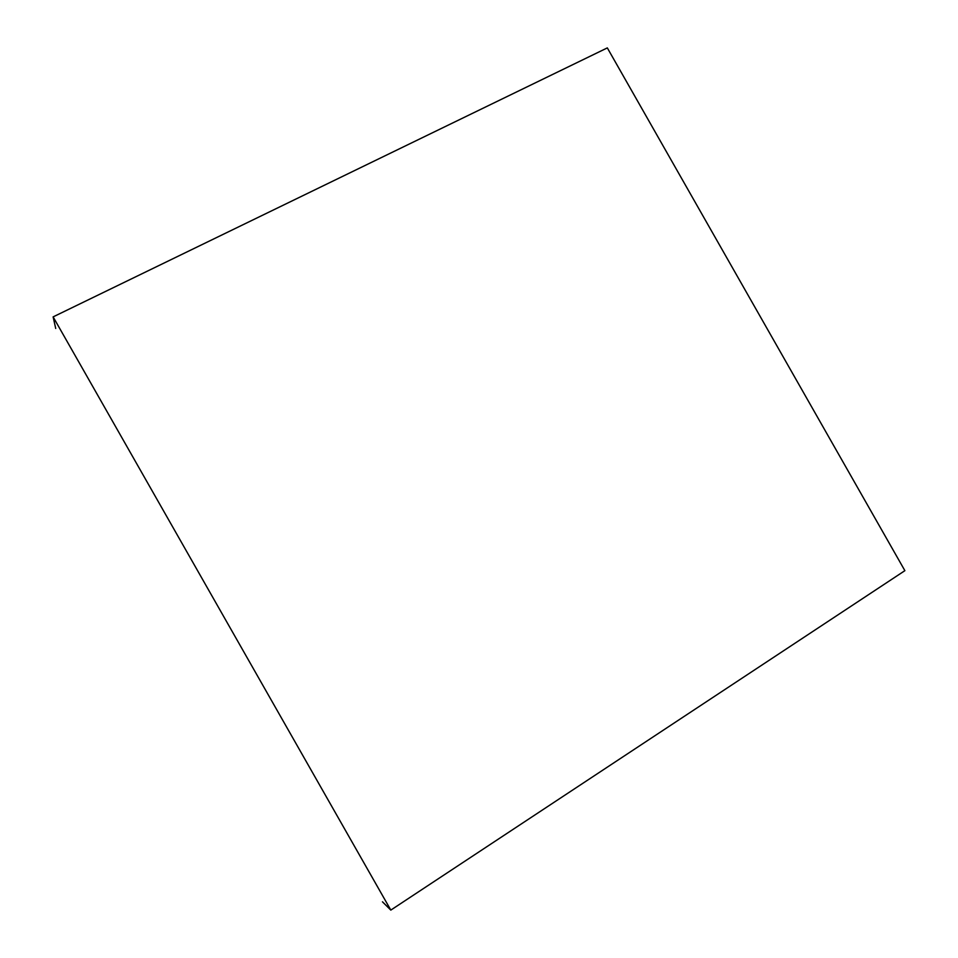 <?xml version="1.0" encoding="UTF-8"?>
<svg xmlns="http://www.w3.org/2000/svg" width="958" height="958" viewBox="0 0 958 958"><rect width="100%" height="100%" fill="white"/><g stroke="black" fill="none" stroke-linecap="round" stroke-linejoin="round"><path stroke-width="1.44" d="M904.879 570.669L607.324 47.9L53.121 316.882L390.816 910.1L904.879 570.669M382.47 901.825L390.816 910.1M55.72 328.462L53.121 316.882"/></g></svg>
